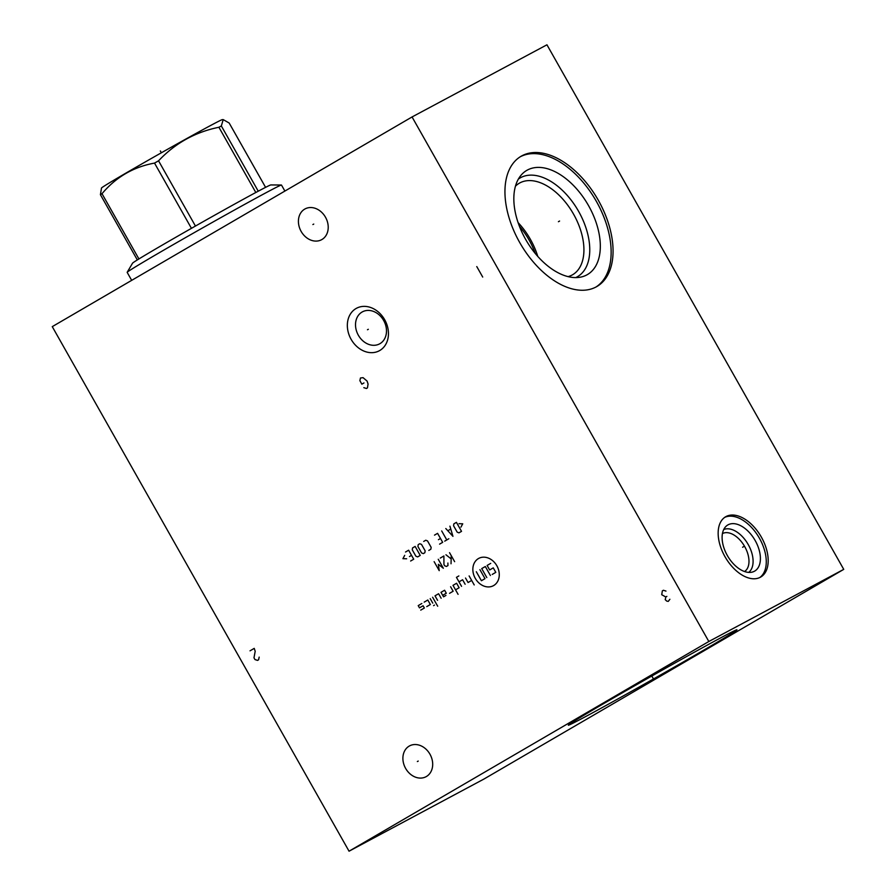 <?xml version="1.0" encoding="UTF-8"?>
<svg xmlns="http://www.w3.org/2000/svg" width="896" height="896" viewBox="0 0 896 896"><rect width="100%" height="100%" fill="white"/><g stroke="black" fill="none" stroke-linecap="round" stroke-linejoin="round"><path stroke-width="1.34" d="M843.741 569.363L546.952 44.8L412.059 116.95L52.259 326.637L349.048 851.2L483.941 779.05L843.741 569.363L708.837 641.502L349.048 851.2M412.059 116.95L708.837 641.502M351.109 339.304A24.114 19.432 61.9 0 1 356.026 308.538A24.114 19.432 61.9 0 1 384.686 319.738A24.114 19.432 61.9 0 1 379.77 350.504A24.114 19.432 61.9 0 1 351.109 339.304M405.619 768.398A17.483 14.09 61.9 0 1 409.55 745.898A17.483 14.09 61.9 0 1 429.968 754.219A17.483 14.09 61.9 0 1 426.037 776.72A17.483 14.09 61.9 0 1 405.619 768.398M301.146 231.414A17.483 14.09 61.9 0 1 305.077 208.902A17.483 14.09 61.9 0 1 325.494 217.224A17.483 14.09 61.9 0 1 321.563 239.725A17.483 14.09 61.9 0 1 301.146 231.414M724.965 556.651A34.877 20.642 -120.2 0 1 725.614 516.779A34.877 20.642 -120.2 0 1 761.387 537.163A34.877 20.642 -120.2 0 1 760.738 577.035A34.877 20.642 -120.2 0 1 724.965 556.651M519.658 242.424A75.354 44.598 -120.2 0 1 521.058 156.285A75.354 44.598 -120.2 0 1 598.349 200.334A75.354 44.598 -120.2 0 1 596.938 286.485A75.354 44.598 -120.2 0 1 519.658 242.424M568.445 725.01A96.88 1.691 -29.5 0 1 653.789 674.901A96.88 1.691 -29.5 0 1 736.926 629.776A96.88 1.691 -29.5 0 1 736.837 629.989A96.88 1.691 -29.5 0 1 650.014 680.926A96.88 1.691 -29.5 0 1 568.322 725.166A96.88 1.691 -29.5 0 1 568.445 725.01M519.422 226.307A51.15 30.274 -120.2 0 1 529.122 240.072A51.15 30.274 -120.2 0 1 535.203 253.389M358.355 335.238A18.166 14.638 -118.1 0 0 379.568 343.885A18.166 14.638 -118.1 0 0 383.656 320.488A18.166 14.638 61.9 0 0 362.432 311.842A18.166 14.638 61.9 0 0 358.355 335.238M537.768 256.39A52.954 31.349 59.8 0 0 530.41 239.378A52.954 31.349 -120.2 0 0 518.078 222.6M515.435 186.2A52.954 31.349 -120.2 0 1 519.254 183.243A52.954 31.349 -120.2 0 1 573.586 214.211A52.954 31.349 59.8 0 1 572.589 274.758A52.954 31.349 59.8 0 1 568.142 276.629M575.736 277.592A57.098 33.79 59.8 0 0 578.614 211.378A57.098 33.79 -120.2 0 0 518.336 179.11M525.605 239.333A60.278 35.683 -120.2 0 1 521.259 174.978A60.278 35.683 -120.2 0 1 588.56 205.666A60.278 35.683 59.8 0 1 580.776 277.099A60.278 35.683 59.8 0 1 525.605 239.333M595.974 287.022A75.354 44.598 59.8 0 0 596.422 201.454A75.354 44.598 -120.2 0 0 520.106 156.856M722.434 533.59A21.963 13.003 -120.2 0 1 744.699 546.571A21.963 13.003 59.8 0 1 744.542 571.525M748.686 572.398A24.864 14.717 59.8 0 0 748.238 544.578A24.864 14.717 -120.2 0 0 723.71 529.547M727.317 555.486A26.69 15.803 -120.2 0 1 725.85 526.49A26.69 15.803 -120.2 0 1 755.194 540.568A26.69 15.803 59.8 0 1 752.405 572.051A26.69 15.803 59.8 0 1 727.317 555.486M759.752 577.55A34.877 20.642 59.8 0 0 759.461 538.283A34.877 20.642 -120.2 0 0 724.674 517.384M131.69 280.358L127.165 272.362A88.648 1.546 -29.5 0 1 127.176 272.294A88.648 1.546 -29.5 0 1 180.667 240.386A88.648 1.546 -29.5 0 1 266.056 192.718A88.648 1.546 150.5 0 1 281.422 185.024A88.648 1.546 150.5 0 1 281.478 185.046L284.883 191.061M281.422 185.024L270.838 184.934A79.486 1.389 -29.5 0 0 258.25 191.195A79.486 1.389 150.5 0 0 257.062 191.834A79.486 1.389 -29.5 0 0 255.819 192.494L218.915 127.266A79.486 1.389 -29.5 0 1 220.147 126.605A79.486 1.389 -29.5 0 1 221.346 125.966L223.205 119.605L229.186 123.032L265.586 187.354M258.25 191.195L221.346 125.966M223.205 119.605L222.398 119.605A69.496 1.21 -29.5 0 0 210.358 125.63A69.496 1.21 -29.5 0 0 143.427 162.994A69.496 1.21 -29.5 0 0 101.494 188.014L100.419 194.69A79.486 1.389 -29.5 0 1 102.01 193.704C115.92 177.15 133.426 166.947 154.526 163.094A79.486 1.389 -29.5 0 1 158.547 160.81C175.078 143.27 195.194 132.093 218.915 127.266M127.176 272.294L132.552 263.178A79.486 1.389 -29.5 0 1 137.323 259.93L100.419 194.69M137.323 259.93A79.486 1.389 -29.5 0 1 138.914 258.944A79.486 1.389 -29.5 0 1 191.442 228.334A79.486 1.389 -29.5 0 1 195.451 226.05A79.486 1.389 -29.5 0 1 255.819 192.494M138.914 258.944L102.01 193.704M191.442 228.334L154.526 163.094M195.451 226.05L158.547 160.81M652.232 676.771L653.05 678.227L652.232 676.771M742.594 547.243L743.758 546.571L742.594 547.243M558.421 221.715L559.586 221.043L558.421 221.715M368.334 329.291L367.461 329.75L368.334 329.291M418.23 761.074L417.357 761.544M313.757 224.078L312.883 224.549M493.696 585.536A15.501 12.488 -118.1 0 0 496.854 565.757A15.501 12.488 -118.1 0 0 478.43 558.566A15.501 12.488 -118.1 0 0 475.272 578.346A15.501 12.488 -118.1 0 0 493.696 585.536M449.546 593.331L453.141 591.237L450.598 586.746M455.538 589.837L459.133 587.742L456.59 583.251L452.995 585.346L458.08 594.339M458.842 575.949L456.445 577.349L461.541 586.342M465.136 584.248L462.594 579.757L458.987 581.851M465.528 578.043L468.07 582.534L471.666 580.44M469.123 575.938L474.208 584.931M442.702 595.325L446.298 593.23L444.595 590.24L441 592.334L443.542 596.826L445.939 595.426M441.146 598.226L438.603 593.734L435.008 595.829L437.55 600.32M432.611 597.229L437.696 606.222M430.203 598.629L432.757 603.12M434.47 605.102L433.574 605.629M426.754 606.614L430.349 604.52L427.806 600.018L424.211 602.123M420.762 610.109L424.357 608.014L423.08 605.763L419.485 607.858L418.219 605.618L421.814 603.512M486.808 577.595L481.723 568.602L485.318 566.507L490.403 575.501M479.92 569.654L485.005 578.648L481.41 580.742L476.325 571.749M492.206 574.448L495.802 572.354L493.259 567.851L489.664 569.957L487.11 565.454L490.717 563.36M449.546 552.675L454.642 561.669M451.248 555.677L451.035 563.763M450.912 558.712L445.95 554.77M447.888 563.035L447.955 565.566L446.41 566.462L444.662 565.779L443.934 564.491L443.89 555.968L440.294 558.062M434.134 561.658L439.219 570.651L438.368 564.312L443.33 568.254L438.245 559.261M460.947 527.128L462.728 523.813L459.01 523.701M456.434 522.357L453.858 523.858L453.555 525.739L457.195 532.157L458.954 532.851L461.518 531.35L456.434 522.357M445.805 528.55L452.95 536.346L449.915 526.154M450.688 529.122L447.944 530.712M441.694 530.947L446.779 539.941M448.84 538.742L444.73 541.139M439.589 544.13L442.669 542.338L437.584 533.344L434.504 535.136M438.435 539.672L440.496 538.485M428.792 550.424L430.853 549.226L431.155 547.344L427.515 540.915L425.768 540.232L423.707 541.43M421.523 544.41L419.765 543.726L418.219 544.622L417.928 546.504L421.557 552.933L423.315 553.616L424.85 552.72L425.152 550.838L421.523 544.41M415.139 546.426L412.574 547.915L412.272 549.808L415.901 556.226L417.659 556.909L420.224 555.419L415.139 546.426M410.637 561.008L413.717 559.205L408.632 550.211L405.541 552.014M409.483 556.55L411.533 555.352M404.701 555.352L402.931 558.667L406.638 558.779M250.029 650.821L254.229 648.379L255.192 651.302L253.982 657.821L254.979 659.568L257.544 660.397L258.586 659.781L259.179 657.115M665.963 591.091L663.398 590.262L662.346 590.878L661.73 594.72L665.806 596.994L665.224 599.659L666.736 601.104L668.282 601.373L669.883 599.267M666.859 596.389L665.806 596.994M482.709 277.054L476.773 266.571M363.832 387.654L366.397 388.494L367.45 387.878L368.066 384.037L367.102 381.102L363.059 377.653L360.461 378L359.878 380.666L361.861 384.16L363.955 382.939M160.339 150.965L161.37 152.779"/></g></svg>

